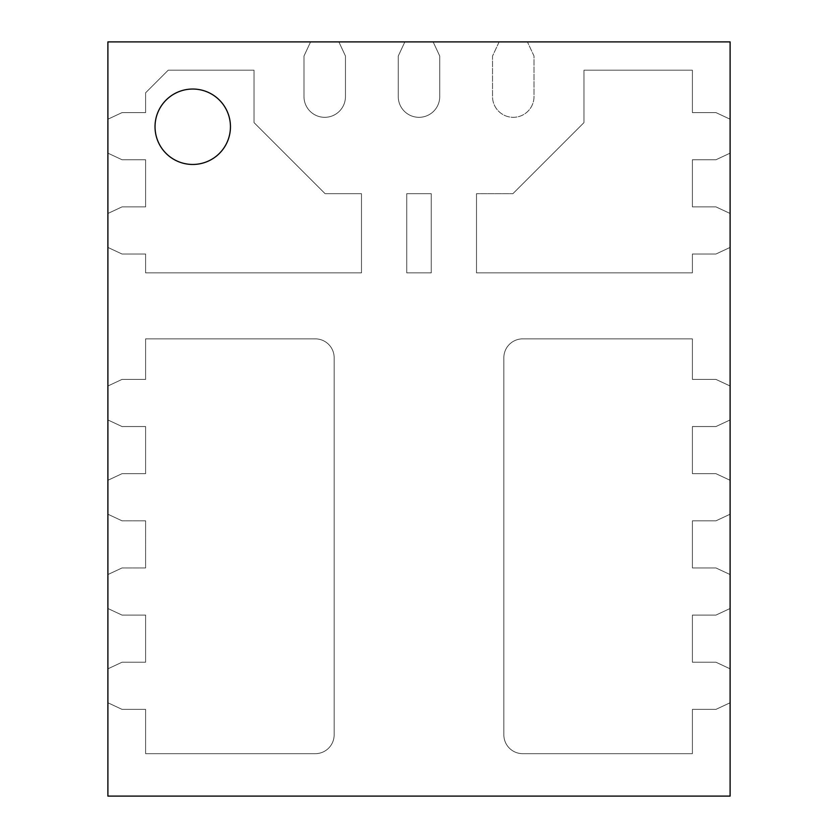 <?xml version="1.0" encoding="UTF-8"?>
<svg xmlns="http://www.w3.org/2000/svg" width="838" height="838" viewBox="0 0 838 838"><rect width="100%" height="100%" fill="white"/><g stroke="black" fill="none" stroke-linecap="round" stroke-linejoin="round"><path stroke-width="0.63" stroke-dasharray="4.19 3.14" d="M476.508 193.683L476.508 272.874L692.398 272.874L692.398 254.019L715.966 254.019L730.108 247.419L730.108 213.481L715.966 206.881L692.398 206.881L692.398 159.744L715.966 159.744L730.108 153.144L730.108 119.206L715.966 112.606L692.398 112.606L692.398 70.183L583.981 70.183L583.981 122.599L512.898 193.683L476.508 193.683L512.898 193.683L583.981 122.599L583.981 70.183L692.398 70.183L692.398 112.606L715.966 112.606L730.108 119.206L730.108 153.144L715.966 159.744L692.398 159.744L692.398 206.881L715.966 206.881L730.108 213.481L730.108 247.419L715.966 254.019L692.398 254.019L692.398 272.874L476.508 272.874L476.508 193.683L476.508 272.874L692.398 272.874L692.398 254.019L715.966 254.019L730.108 247.419L730.108 41.9L499.134 41.9L492.535 56.041L492.535 96.58A20.741 20.741 0 0 0 513.275 117.32A20.741 20.741 0 0 0 534.016 96.58L534.016 56.041L527.416 41.9L534.016 56.041L534.016 96.58A20.741 20.741 0 0 1 513.275 117.32A20.741 20.741 0 0 1 492.535 96.58L492.535 56.041L499.134 41.9L404.859 41.9L398.26 56.041L398.26 96.58A20.741 20.741 0 0 0 419 117.32A20.741 20.741 0 0 0 439.741 96.58L439.741 56.041L433.141 41.9L439.741 56.041L439.741 96.58A20.741 20.741 0 0 1 419 117.32A20.741 20.741 0 0 1 398.26 96.58L398.26 56.041L404.859 41.9L310.584 41.9L303.985 56.041L303.985 96.58A20.741 20.741 0 0 0 324.725 117.32A20.741 20.741 0 0 0 345.466 96.58L345.466 56.041L338.866 41.9L345.466 56.041L345.466 96.58A20.741 20.741 0 0 1 324.725 117.32A20.741 20.741 0 0 1 303.985 96.58L303.985 56.041L310.584 41.9L338.866 41.9L107.893 41.9L107.893 153.144L122.034 159.744L145.603 159.744L145.603 206.881L122.034 206.881L107.893 213.481L107.893 247.419L122.034 254.019L145.603 254.019L145.603 272.874L361.492 272.874L361.492 193.683L325.102 193.683L254.019 122.599L254.019 70.183L168.228 70.183L254.019 70.183L254.019 122.599L325.102 193.683L361.492 193.683L361.492 272.874L145.603 272.874L145.603 254.019L122.034 254.019L107.893 247.419L107.893 213.481L122.034 206.881L145.603 206.881L145.603 159.744L122.034 159.744L107.893 153.144L107.893 119.206L122.034 112.606L107.893 119.206L107.893 419.943L122.034 426.542L145.603 426.542L145.603 473.68L122.034 473.68L107.893 480.279L107.893 514.218L122.034 520.817L145.603 520.817L145.603 567.955L122.034 567.955L107.893 574.554L107.893 608.493L122.034 615.092L145.603 615.092L145.603 662.23L122.034 662.23L107.893 668.829L107.893 702.768L122.034 709.367L145.603 709.367L145.603 753.676L315.298 753.676A18.855 18.855 0 0 0 334.153 734.821L334.153 357.721A18.855 18.855 0 0 0 315.298 338.866L145.603 338.866L145.603 379.405L122.034 379.405L107.893 386.004L122.034 379.405L145.603 379.405L145.603 338.866L315.298 338.866A18.855 18.855 0 0 1 334.153 357.721L334.153 734.821A18.855 18.855 0 0 1 315.298 753.676L145.603 753.676L145.603 709.367L122.034 709.367L107.893 702.768L107.893 668.829L122.034 662.23L145.603 662.23L145.603 615.092L122.034 615.092L107.893 608.493L107.893 574.554L122.034 567.955L145.603 567.955L145.603 520.817L122.034 520.817L107.893 514.218L107.893 480.279L122.034 473.68L145.603 473.68L145.603 426.542L122.034 426.542L107.893 419.943L107.893 386.004L107.893 796.1L730.108 796.1L730.108 668.829L715.966 662.23L692.398 662.23L692.398 615.092L715.966 615.092L730.108 608.493L730.108 574.554L715.966 567.955L692.398 567.955L692.398 520.817L715.966 520.817L730.108 514.218L730.108 480.279L715.966 473.68L692.398 473.68L692.398 426.542L715.966 426.542L730.108 419.943L730.108 386.004L715.966 379.405L692.398 379.405L692.398 338.866L522.703 338.866A18.855 18.855 0 0 0 503.848 357.721L503.848 734.821A18.855 18.855 0 0 0 522.703 753.676L692.398 753.676L692.398 709.367L715.966 709.367L730.108 702.768L715.966 709.367L692.398 709.367L692.398 753.676L522.703 753.676A18.855 18.855 0 0 1 503.848 734.821L503.848 357.721A18.855 18.855 0 0 1 522.703 338.866L692.398 338.866L692.398 379.405L715.966 379.405L730.108 386.004L730.108 419.943L715.966 426.542L692.398 426.542L692.398 473.68L715.966 473.68L730.108 480.279L730.108 514.218L715.966 520.817L692.398 520.817L692.398 567.955L715.966 567.955L730.108 574.554L730.108 608.493L715.966 615.092L692.398 615.092L692.398 662.23L715.966 662.23L730.108 668.829L730.108 702.768L730.108 247.419L715.966 254.019L692.398 254.019L692.398 272.874L476.508 272.874L476.508 193.683L512.898 193.683L476.508 193.683M431.256 272.874L431.256 193.683L406.744 193.683L406.744 272.874L431.256 272.874L406.744 272.874L406.744 193.683L431.256 193.683L431.256 272.874L431.256 193.683L406.744 193.683L406.744 272.874L431.256 272.874L431.256 193.683L406.744 193.683L406.744 272.874L431.256 272.874M145.603 92.809L145.603 112.606L122.034 112.606L145.603 112.606L145.603 92.809L168.228 70.183L145.603 92.809L145.603 112.606L122.034 112.606L107.893 119.206L122.034 112.606L145.603 112.606L145.603 92.809L168.228 70.183L145.603 92.809M192.74 89.038A37.71 37.71 0 0 0 155.03 126.748A37.71 37.71 0 0 0 192.74 164.458A37.71 37.71 0 0 0 230.45 126.748A37.71 37.71 0 0 0 192.74 89.038A37.71 37.71 0 0 1 230.45 126.748A37.71 37.71 0 0 1 192.74 164.458A37.71 37.71 0 0 1 155.03 126.748A37.71 37.71 0 0 1 192.74 89.038M730.108 668.829L715.966 662.23L692.398 662.23L692.398 615.092L715.966 615.092L730.108 608.493L715.966 615.092L692.398 615.092L692.398 662.23L715.966 662.23L730.108 668.829M730.108 574.554L715.966 567.955L692.398 567.955L692.398 520.817L715.966 520.817L730.108 514.218L715.966 520.817L692.398 520.817L692.398 567.955L715.966 567.955L730.108 574.554M730.108 480.279L715.966 473.68L692.398 473.68L692.398 426.542L715.966 426.542L730.108 419.943L715.966 426.542L692.398 426.542L692.398 473.68L715.966 473.68L730.108 480.279M692.398 709.367L715.966 709.367L730.108 702.768L715.966 709.367L692.398 709.367L692.398 753.676L692.398 709.367M107.893 702.768L122.034 709.367L145.603 709.367L145.603 753.676L315.298 753.676A18.855 18.855 0 0 0 334.153 734.821L334.153 357.721A18.855 18.855 0 0 0 315.298 338.866L145.603 338.866L145.603 379.405L122.034 379.405L107.893 386.004L122.034 379.405L145.603 379.405L145.603 338.866L315.298 338.866A18.855 18.855 0 0 1 334.153 357.721L334.153 734.821A18.855 18.855 0 0 1 315.298 753.676L145.603 753.676L145.603 709.367L122.034 709.367L107.893 702.768M107.893 247.419L122.034 254.019L145.603 254.019L145.603 272.874L361.492 272.874L361.492 193.683L325.102 193.683L254.019 122.599L254.019 70.183L168.228 70.183L254.019 70.183L254.019 122.599L325.102 193.683L361.492 193.683L361.492 272.874L145.603 272.874L145.603 254.019L122.034 254.019L107.893 247.419M310.584 41.9L303.985 56.041L303.985 96.58A20.741 20.741 0 0 0 324.725 117.32A20.741 20.741 0 0 0 345.466 96.58L345.466 56.041L338.866 41.9L345.466 56.041L345.466 96.58A20.741 20.741 0 0 1 324.725 117.32A20.741 20.741 0 0 1 303.985 96.58L303.985 56.041L310.584 41.9M404.859 41.9L398.26 56.041L398.26 96.58A20.741 20.741 0 0 0 419 117.32A20.741 20.741 0 0 0 439.741 96.58L439.741 56.041L433.141 41.9L439.741 56.041L439.741 96.58A20.741 20.741 0 0 1 419 117.32A20.741 20.741 0 0 1 398.26 96.58L398.26 56.041L404.859 41.9M499.134 41.9L492.535 56.041L492.535 96.58A20.741 20.741 0 0 0 513.275 117.32A20.741 20.741 0 0 0 534.016 96.58L534.016 56.041L527.416 41.9L534.016 56.041L534.016 96.58A20.741 20.741 0 0 1 513.275 117.32A20.741 20.741 0 0 1 492.535 96.58L492.535 56.041L499.134 41.9M730.108 119.206L715.966 112.606L692.398 112.606L692.398 70.183L583.981 70.183L583.981 122.599L512.898 193.683L583.981 122.599L583.981 70.183L692.398 70.183L692.398 112.606L715.966 112.606L730.108 119.206M730.108 386.004L715.966 379.405L692.398 379.405L692.398 338.866L522.703 338.866A18.855 18.855 0 0 0 503.848 357.721L503.848 734.821A18.855 18.855 0 0 0 522.703 753.676L692.398 753.676L522.703 753.676A18.855 18.855 0 0 1 503.848 734.821L503.848 357.721A18.855 18.855 0 0 1 522.703 338.866L692.398 338.866L692.398 379.405L715.966 379.405L730.108 386.004M107.893 153.144L122.034 159.744L145.603 159.744L145.603 206.881L122.034 206.881L107.893 213.481L122.034 206.881L145.603 206.881L145.603 159.744L122.034 159.744L107.893 153.144M107.893 419.943L122.034 426.542L145.603 426.542L145.603 473.68L122.034 473.68L107.893 480.279L122.034 473.68L145.603 473.68L145.603 426.542L122.034 426.542L107.893 419.943M107.893 514.218L122.034 520.817L145.603 520.817L145.603 567.955L122.034 567.955L107.893 574.554L122.034 567.955L145.603 567.955L145.603 520.817L122.034 520.817L107.893 514.218M107.893 608.493L122.034 615.092L145.603 615.092L145.603 662.23L122.034 662.23L107.893 668.829L122.034 662.23L145.603 662.23L145.603 615.092L122.034 615.092L107.893 608.493M730.108 213.481L715.966 206.881L692.398 206.881L692.398 159.744L715.966 159.744L730.108 153.144L715.966 159.744L692.398 159.744L692.398 206.881L715.966 206.881L730.108 213.481"/><path stroke-width="1.26" d="M192.74 89.038A37.71 37.71 0 0 0 155.03 126.748A37.71 37.71 0 0 0 192.74 164.458A37.71 37.71 0 0 0 230.45 126.748A37.71 37.71 0 0 0 192.74 89.038A37.71 37.71 0 0 0 155.03 126.748A37.71 37.71 0 0 0 192.74 164.458A37.71 37.71 0 0 0 230.45 126.748A37.71 37.71 0 0 0 192.74 89.038M730.108 796.1L730.108 41.9L107.893 41.9L107.893 796.1L730.108 796.1"/></g></svg>
